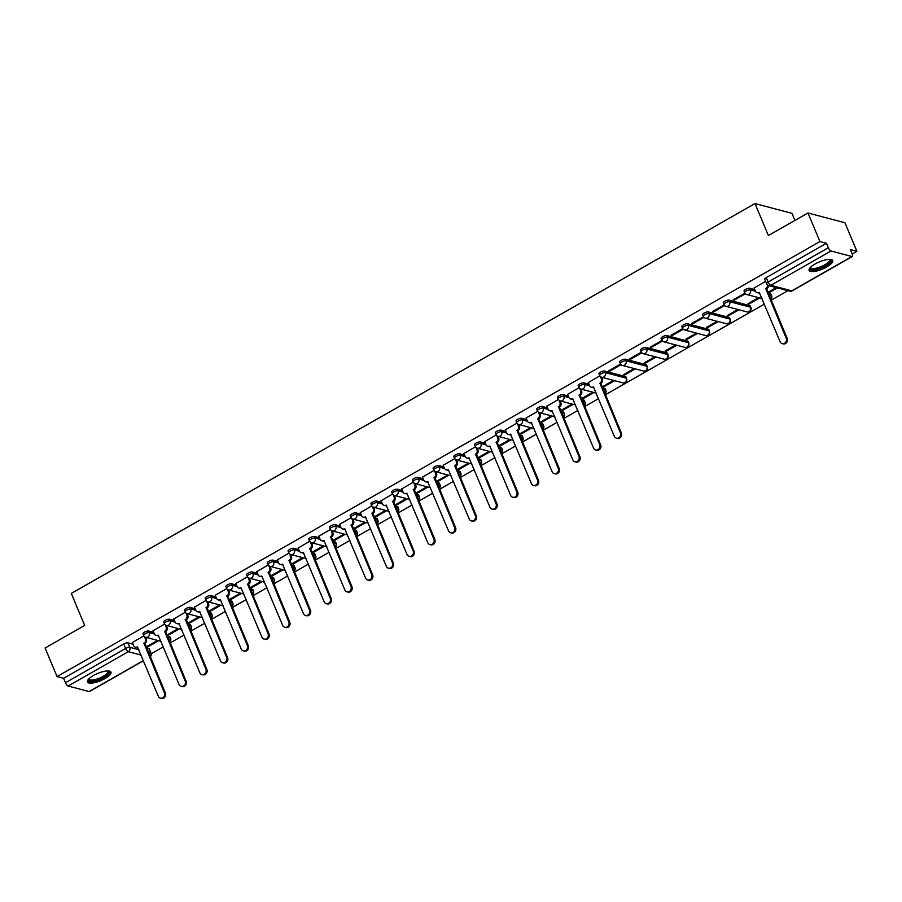 <?xml version="1.0" encoding="UTF-8"?>
<svg xmlns="http://www.w3.org/2000/svg" width="902" height="902" viewBox="0 0 902 902"><rect width="100%" height="100%" fill="white"/><g stroke="black" fill="none" stroke-linecap="round" stroke-linejoin="round"><path stroke-width="1.35" d="M153.723 632.392L148.638 631.039A3.27 1.003 157.3 0 0 144.5 632.167A3.27 1.003 157.3 0 0 142.967 633.824L143.632 635.403A3.27 1.003 -22.7 0 1 145.166 633.745A3.27 1.003 -22.7 0 1 149.304 632.618L154.4 633.971M174.447 620.576L169.362 619.223A3.27 1.003 157.3 0 0 165.235 620.351A3.27 1.003 157.3 0 0 163.69 621.997L164.356 623.575A3.27 1.003 -22.7 0 1 165.889 621.929A3.27 1.003 -22.7 0 1 170.027 620.802L175.123 622.154M195.182 608.749L190.096 607.407A3.27 1.003 157.3 0 0 185.959 608.534A3.27 1.003 157.3 0 0 184.414 610.18L185.079 611.759A3.27 1.003 -22.7 0 1 186.613 610.113A3.27 1.003 -22.7 0 1 190.75 608.985L195.858 610.338M215.905 596.932L210.82 595.591A3.27 1.003 157.3 0 0 206.682 596.707A3.27 1.003 157.3 0 0 205.149 598.364L205.803 599.943A3.27 1.003 -22.7 0 1 207.347 598.285A3.27 1.003 -22.7 0 1 211.474 597.169L216.581 598.522M236.628 585.116L231.543 583.763A3.27 1.003 157.3 0 0 227.405 584.891A3.27 1.003 157.3 0 0 225.872 586.548L226.526 588.127A3.27 1.003 -22.7 0 1 228.071 586.469A3.27 1.003 -22.7 0 1 232.209 585.342L237.305 586.695M257.352 573.3L252.267 571.947A3.27 1.003 157.3 0 0 248.129 573.074A3.27 1.003 157.3 0 0 246.596 574.732L247.261 576.31A3.27 1.003 -22.7 0 1 248.794 574.653A3.27 1.003 -22.7 0 1 252.932 573.525L258.028 574.878M278.087 561.472L273.002 560.131A3.27 1.003 157.3 0 0 268.864 561.258A3.27 1.003 157.3 0 0 267.319 562.904L267.984 564.483A3.27 1.003 -22.7 0 1 269.518 562.837A3.27 1.003 -22.7 0 1 273.656 561.709L278.763 563.062M298.81 549.656L293.725 548.315A3.27 1.003 157.3 0 0 289.587 549.431A3.27 1.003 157.3 0 0 288.054 551.088L288.708 552.667A3.27 1.003 -22.7 0 1 290.241 551.009A3.27 1.003 -22.7 0 1 294.379 549.893L299.487 551.246M319.533 537.84L314.448 536.487A3.27 1.003 157.3 0 0 310.311 537.615A3.27 1.003 157.3 0 0 308.777 539.272L309.431 540.85A3.27 1.003 -22.7 0 1 310.976 539.193A3.27 1.003 -22.7 0 1 315.114 538.077L320.21 539.419M340.257 526.024L335.172 524.671A3.27 1.003 157.3 0 0 331.034 525.798A3.27 1.003 157.3 0 0 329.501 527.456L330.166 529.034A3.27 1.003 -22.7 0 1 331.699 527.377A3.27 1.003 -22.7 0 1 335.837 526.249L340.933 527.602M360.992 514.196L355.895 512.855A3.27 1.003 157.3 0 0 351.769 513.982A3.27 1.003 157.3 0 0 350.224 515.628L350.889 517.207A3.27 1.003 -22.7 0 1 352.423 515.561A3.27 1.003 -22.7 0 1 356.561 514.433L361.657 515.786M381.715 502.38L376.63 501.038A3.27 1.003 157.3 0 0 372.492 502.155A3.27 1.003 157.3 0 0 370.947 503.812L371.613 505.391A3.27 1.003 -22.7 0 1 373.146 503.733A3.27 1.003 -22.7 0 1 377.284 502.617L382.392 503.97M402.439 490.564L397.354 489.222A3.27 1.003 157.3 0 0 393.216 490.338A3.27 1.003 157.3 0 0 391.682 491.996L392.336 493.574A3.27 1.003 -22.7 0 1 393.881 491.917A3.27 1.003 -22.7 0 1 398.007 490.801L403.115 492.142M423.162 478.748L418.077 477.395A3.27 1.003 157.3 0 0 413.939 478.522A3.27 1.003 157.3 0 0 412.406 480.18L413.071 481.758A3.27 1.003 -22.7 0 1 414.604 480.101A3.27 1.003 -22.7 0 1 418.742 478.973L423.839 480.326M443.885 466.932L438.8 465.579A3.27 1.003 157.3 0 0 434.674 466.706A3.27 1.003 157.3 0 0 433.129 468.352L433.794 469.931A3.27 1.003 -22.7 0 1 435.328 468.285A3.27 1.003 -22.7 0 1 439.466 467.157L444.562 468.51M464.62 455.104L459.535 453.762A3.27 1.003 157.3 0 0 455.397 454.879A3.27 1.003 157.3 0 0 453.853 456.536L454.518 458.115A3.27 1.003 -22.7 0 1 456.051 456.457A3.27 1.003 -22.7 0 1 460.189 455.341L465.297 456.694M485.344 443.288L480.259 441.946A3.27 1.003 157.3 0 0 476.121 443.062A3.27 1.003 157.3 0 0 474.587 444.72L475.241 446.298A3.27 1.003 -22.7 0 1 476.786 444.641A3.27 1.003 -22.7 0 1 480.913 443.525L486.02 444.866M506.067 431.472L500.982 430.119A3.27 1.003 157.3 0 0 496.844 431.246A3.27 1.003 157.3 0 0 495.311 432.904L495.965 434.482A3.27 1.003 -22.7 0 1 497.509 432.825A3.27 1.003 -22.7 0 1 501.647 431.697L506.744 433.05M526.791 419.655L521.706 418.302A3.27 1.003 157.3 0 0 517.568 419.43A3.27 1.003 157.3 0 0 516.034 421.076L516.699 422.655A3.27 1.003 -22.7 0 1 518.233 421.008A3.27 1.003 -22.7 0 1 522.371 419.881L527.467 421.234M547.525 407.828L542.44 406.486A3.27 1.003 157.3 0 0 538.302 407.614A3.27 1.003 157.3 0 0 536.758 409.26L537.423 410.838A3.27 1.003 -22.7 0 1 538.956 409.192A3.27 1.003 -22.7 0 1 543.094 408.065L548.202 409.418M568.249 396.012L563.164 394.67A3.27 1.003 157.3 0 0 559.026 395.786A3.27 1.003 157.3 0 0 557.492 397.444L558.146 399.022A3.27 1.003 -22.7 0 1 559.691 397.365A3.27 1.003 -22.7 0 1 563.818 396.249L568.925 397.59M588.972 384.196L583.887 382.843A3.27 1.003 157.3 0 0 579.749 383.97A3.27 1.003 157.3 0 0 578.216 385.628L578.87 387.206A3.27 1.003 -22.7 0 1 580.414 385.549A3.27 1.003 -22.7 0 1 584.552 384.421L589.649 385.774M625.537 376.574L604.611 371.026A3.27 1.003 157.3 0 0 600.473 372.154A3.27 1.003 157.3 0 0 598.939 373.8L599.604 375.379A3.27 1.003 -22.7 0 1 601.138 373.732A3.27 1.003 -22.7 0 1 605.276 372.605L626.202 378.152A3.27 1.003 -22.7 0 1 626.563 378.4L625.898 376.822A3.27 1.003 157.3 0 0 625.537 376.574L626.202 378.152A3.27 2.886 -75.2 0 1 622.707 382.82A3.27 3.27 0 0 0 626.563 378.4M646.272 364.746L625.334 359.21A3.27 1.003 157.3 0 0 621.207 360.338A3.27 1.003 157.3 0 0 619.663 361.984L620.328 363.562A3.27 1.003 -22.7 0 1 621.861 361.916A3.27 1.003 -22.7 0 1 625.999 360.789L646.926 366.325A3.27 1.003 -22.7 0 1 647.286 366.584L646.621 365.006A3.27 1.003 157.3 0 0 646.272 364.746L646.926 366.325A3.27 2.886 -75.2 0 1 643.43 371.004A3.27 3.27 0 0 0 647.286 366.584M666.995 352.93L646.069 347.394A3.27 1.003 157.3 0 0 641.931 348.51A3.27 1.003 157.3 0 0 640.397 350.168L641.051 351.746A3.27 1.003 -22.7 0 1 642.585 350.089A3.27 1.003 -22.7 0 1 646.723 348.973L667.649 354.509A3.27 1.003 -22.7 0 1 668.01 354.768L667.356 353.189A3.27 1.003 157.3 0 0 666.995 352.93L667.649 354.509A3.27 2.886 -75.2 0 1 664.154 359.188A3.27 3.27 0 0 0 668.01 354.768M687.719 341.114L666.792 335.567A3.27 1.003 157.3 0 0 662.654 336.694A3.27 1.003 157.3 0 0 661.121 338.351L661.775 339.93A3.27 1.003 -22.7 0 1 663.32 338.273A3.27 1.003 -22.7 0 1 667.457 337.145L688.384 342.692A3.27 1.003 -22.7 0 1 688.733 342.94L688.079 341.362A3.27 1.003 157.3 0 0 687.719 341.114L688.384 342.692A3.27 2.886 -75.2 0 1 684.889 347.371A3.27 3.27 0 0 0 688.733 342.94M708.442 329.298L687.516 323.75A3.27 1.003 157.3 0 0 683.378 324.878A3.27 1.003 157.3 0 0 681.844 326.524L682.51 328.102A3.27 1.003 -22.7 0 1 684.043 326.456A3.27 1.003 -22.7 0 1 688.181 325.329L709.107 330.876A3.27 1.003 -22.7 0 1 709.468 331.124L708.803 329.546A3.27 1.003 157.3 0 0 708.442 329.298L709.107 330.876A3.27 2.886 -75.2 0 1 705.612 335.544A3.27 3.27 0 0 0 709.468 331.124M729.166 317.47L708.239 311.934A3.27 1.003 157.3 0 0 704.112 313.062A3.27 1.003 157.3 0 0 702.568 314.708L703.233 316.286A3.27 1.003 -22.7 0 1 704.766 314.64A3.27 1.003 -22.7 0 1 708.904 313.513L729.831 319.049A3.27 1.003 -22.7 0 1 730.192 319.308L729.526 317.729A3.27 1.003 157.3 0 0 729.166 317.47L729.831 319.049A3.27 2.886 -75.2 0 1 726.336 323.728A3.27 3.27 0 0 0 730.192 319.308M749.9 305.654L728.974 300.118A3.27 1.003 157.3 0 0 724.836 301.234A3.27 1.003 157.3 0 0 723.291 302.892L723.956 304.47A3.27 1.003 -22.7 0 1 725.49 302.813A3.27 1.003 -22.7 0 1 729.628 301.696L750.554 307.232A3.27 1.003 -22.7 0 1 750.915 307.492L750.261 305.913A3.27 1.003 157.3 0 0 749.9 305.654L750.554 307.232A3.27 2.886 -75.2 0 1 747.059 311.912A3.27 3.27 0 0 0 750.915 307.492M754.782 289.643L749.697 288.29A3.27 1.003 157.3 0 0 745.559 289.418A3.27 1.003 157.3 0 0 744.026 291.075L744.68 292.654A3.27 1.003 -22.7 0 1 746.225 290.996A3.27 1.003 -22.7 0 1 750.351 289.869L755.459 291.222M826.649 267.037A12.752 3.912 157.3 0 0 832.647 260.588A12.752 3.912 157.3 0 0 815.115 263.982A12.752 3.912 157.3 0 0 809.117 270.431A12.752 3.912 157.3 0 0 826.649 267.037M104.959 678.575A12.752 3.912 157.3 0 0 110.957 672.125A12.752 3.912 157.3 0 0 93.425 675.519A12.752 3.912 157.3 0 0 87.426 681.968A12.752 3.912 157.3 0 0 104.959 678.575M151.254 653.736L163.318 646.847M170.117 642.968L184.042 635.031M190.841 631.152L204.765 623.214M211.564 619.336L225.489 611.398M232.288 607.52L246.212 599.571M253.022 595.692L266.947 587.754M273.746 583.876L287.67 575.938M294.469 572.06L308.394 564.122M315.193 560.243L329.117 552.306M335.927 548.427L349.852 540.478M356.651 536.6L370.575 528.662M377.374 524.784L391.299 516.846M398.098 512.967L412.022 505.03M418.832 501.151L432.757 493.202M439.556 489.324L453.48 481.386M460.279 477.508L474.204 469.57M481.003 465.691L494.927 457.754M501.737 453.875L515.651 445.926M522.461 442.048L536.386 434.11M543.184 430.231L557.109 422.294M563.908 418.415L577.832 410.478M584.631 406.599L598.556 398.65M605.366 394.772L764.366 304.098M771.176 300.219L787.931 290.669M852.198 254.014L856.9 251.342L850.361 249.606L852.221 254.06A3.27 1.15 60.3 0 1 852.356 256.506A3.27 1.15 60.3 0 1 851.939 256.529L831.013 250.993L770.827 285.314L791.753 290.85L851.939 256.529M794.933 220.426L791.967 213.346L754.997 203.559L768.391 235.557L807.978 212.985L819.929 241.544L57.051 676.579L45.1 648.008L84.687 625.436L71.303 593.426L754.997 203.559M807.978 212.985L844.948 222.771L856.9 251.342M143.452 660.749L89.478 691.53A3.27 1.15 -119.7 0 1 89.061 691.563L68.135 686.016A3.27 1.15 -119.7 0 1 65.451 682.758L63.591 678.304L123.777 643.983A3.27 1.003 -22.7 0 1 127.915 642.867L133 644.208M146.451 647.771L148.841 648.403L150.702 652.856A3.27 1.003 -22.7 0 1 151.062 653.104L149.202 648.662A3.27 1.003 157.3 0 0 148.841 648.403M63.591 678.304L57.051 676.579M826.469 243.281L766.283 277.602A3.27 1.003 157.3 0 0 764.749 279.248L766.61 283.702A3.27 1.003 -22.7 0 1 768.143 282.044L828.329 247.734L826.469 243.281L819.929 241.544M828.329 247.734A3.27 1.15 60.3 0 0 831.013 250.993M765.618 281.323L754.106 288.02M776.284 287.58L768.729 291.898L769.834 292.192L769.519 291.436M744.928 293.116L733.213 299.791L734.318 300.084L734.002 299.34M758.616 297.66L747.995 303.715L749.111 304.008L748.795 303.252M724.193 304.932L712.49 311.618L713.595 311.912L713.279 311.156M737.881 309.476L727.271 315.531L728.388 315.824L728.072 315.08M703.47 316.76L691.755 323.435L692.871 323.728L692.556 322.984M717.158 321.304L706.548 327.347L707.653 327.64L707.348 326.896M682.746 328.576L671.032 335.251L672.137 335.544L671.832 334.8M696.434 333.12L685.824 339.163L686.929 339.468L686.614 338.712M662.023 340.392L650.308 347.067L651.413 347.36L651.109 346.616M675.711 344.936L665.101 350.991L666.206 351.284L665.89 350.528M641.288 352.208L629.585 358.895L630.69 359.188L630.374 358.432M654.976 356.752L644.366 362.807L645.482 363.1L645.167 362.356M620.565 364.025L608.85 370.711L609.966 371.004L609.651 370.26M634.253 368.58L623.643 374.623L624.748 374.916L624.443 374.172M599.841 375.852L588.296 382.572M613.529 380.396L602.919 386.439L604.024 386.732L603.709 385.988M579.118 387.668L567.572 394.388M592.806 392.212L582.196 398.267L583.301 398.56L582.985 397.805M558.383 399.485L546.837 406.204M572.071 404.028L561.461 410.083L562.577 410.376L562.262 409.632M537.66 411.301L526.114 418.032M551.347 415.856L540.738 421.899L541.854 422.192L541.538 421.448M516.936 423.128L505.391 429.848M530.624 427.672L520.014 433.715L521.119 434.009L520.815 433.264M496.213 434.944L484.667 441.664M509.901 439.488L499.291 445.543L500.396 445.836L500.08 445.081M475.489 446.761L463.944 453.48M489.177 451.304L478.556 457.359L479.672 457.652L479.357 456.908M454.755 458.577L443.209 465.308M468.442 463.121L457.833 469.175L458.949 469.468L458.633 468.724M434.031 470.404L422.486 477.124M447.719 474.948L437.109 480.992L438.214 481.285L437.91 480.54M413.308 482.22L401.762 488.94M426.996 486.764L416.386 492.819L417.491 493.112L417.175 492.357M392.584 494.037L381.039 500.757M406.272 498.58L395.662 504.635L396.767 504.928L396.452 504.184M371.849 505.853L360.304 512.584M385.537 510.397L374.928 516.451L376.044 516.745L375.728 516M351.126 517.68L339.58 524.4M364.814 522.224L354.204 528.268L355.309 528.561L355.005 527.817M330.403 529.497L318.857 536.216M344.09 534.04L333.481 540.095L334.586 540.388L334.27 539.633M309.679 541.313L298.134 548.033M323.367 545.857L312.757 551.911L313.862 552.204L313.546 551.46M288.944 553.129L277.399 559.86M302.632 557.673L292.022 563.727L293.139 564.021L292.823 563.276M268.221 564.956L256.675 571.676M281.909 569.5L271.299 575.544L272.415 575.837L272.1 575.093M247.498 576.773L235.952 583.493M261.185 581.316L250.576 587.371L251.681 587.664L251.376 586.909M226.774 588.589L215.228 595.309M240.462 593.133L229.852 599.187L230.957 599.48L230.641 598.725M206.051 600.405L194.505 607.136M219.727 604.949L209.117 611.004L210.234 611.297L209.918 610.553M185.316 612.232L173.77 618.952M199.004 616.776L188.394 622.82L189.51 623.113L189.195 622.369M164.592 624.049L153.047 630.769M178.28 628.593L167.671 634.636L168.775 634.94L168.471 634.185M167.174 635.955L169.565 636.587L170.23 638.165A3.27 1.003 -22.7 0 1 170.591 638.413L169.926 636.835A3.27 1.003 157.3 0 0 169.565 636.587M187.909 624.139L190.288 624.77L190.953 626.349A3.27 1.003 -22.7 0 1 191.314 626.597L190.649 625.018A3.27 1.003 157.3 0 0 190.288 624.77M208.633 612.311L211.023 612.943L211.677 614.521A3.27 1.003 -22.7 0 1 212.038 614.781L211.372 613.202A3.27 1.003 157.3 0 0 211.023 612.943M229.356 600.495L231.746 601.127L232.4 602.705A3.27 1.003 -22.7 0 1 232.761 602.964L232.107 601.386A3.27 1.003 157.3 0 0 231.746 601.127M250.079 588.679L252.47 589.31L253.135 590.889A3.27 1.003 -22.7 0 1 253.496 591.148L252.831 589.558A3.27 1.003 157.3 0 0 252.47 589.31M270.814 576.863L273.193 577.494L273.858 579.073A3.27 1.003 -22.7 0 1 274.219 579.321L273.554 577.742A3.27 1.003 157.3 0 0 273.193 577.494M291.538 565.035L293.928 565.678L294.582 567.257A3.27 1.003 -22.7 0 1 294.943 567.505L294.277 565.926A3.27 1.003 157.3 0 0 293.928 565.678M312.261 553.219L314.651 553.851L315.305 555.429A3.27 1.003 -22.7 0 1 315.666 555.688L315.012 554.11A3.27 1.003 157.3 0 0 314.651 553.851M332.985 541.403L335.375 542.034L336.04 543.613A3.27 1.003 -22.7 0 1 336.39 543.872L335.736 542.294A3.27 1.003 157.3 0 0 335.375 542.034M353.708 529.587L356.098 530.218L356.764 531.797A3.27 1.003 -22.7 0 1 357.124 532.045L356.459 530.466A3.27 1.003 157.3 0 0 356.098 530.218M374.443 517.759L376.822 518.402L377.487 519.98A3.27 1.003 -22.7 0 1 377.848 520.228L377.183 518.65A3.27 1.003 157.3 0 0 376.822 518.402M395.166 505.943L397.557 506.574L398.21 508.153A3.27 1.003 -22.7 0 1 398.571 508.412L397.917 506.834A3.27 1.003 157.3 0 0 397.557 506.574M415.89 494.127L418.28 494.758L418.945 496.337A3.27 1.003 -22.7 0 1 419.295 496.596L418.641 495.018A3.27 1.003 157.3 0 0 418.28 494.758M436.613 482.311L439.003 482.942L439.669 484.521A3.27 1.003 -22.7 0 1 440.029 484.769L439.364 483.19A3.27 1.003 157.3 0 0 439.003 482.942M457.348 470.483L459.727 471.126L460.392 472.704A3.27 1.003 -22.7 0 1 460.753 472.952L460.088 471.374A3.27 1.003 157.3 0 0 459.727 471.126M478.071 458.667L480.462 459.298L481.116 460.877A3.27 1.003 -22.7 0 1 481.476 461.136L480.811 459.558A3.27 1.003 157.3 0 0 480.462 459.298M498.795 446.851L501.185 447.482L501.839 449.061A3.27 1.003 -22.7 0 1 502.2 449.32L501.546 447.742A3.27 1.003 157.3 0 0 501.185 447.482M519.518 435.035L521.908 435.666L522.574 437.245A3.27 1.003 -22.7 0 1 522.934 437.493L522.269 435.914A3.27 1.003 157.3 0 0 521.908 435.666M540.253 423.218L542.632 423.85L543.297 425.428A3.27 1.003 -22.7 0 1 543.658 425.676L542.993 424.098A3.27 1.003 157.3 0 0 542.632 423.85M560.976 411.391L563.367 412.022L564.021 413.601A3.27 1.003 -22.7 0 1 564.381 413.86L563.716 412.282A3.27 1.003 157.3 0 0 563.367 412.022M581.7 399.575L584.09 400.206L584.744 401.785A3.27 1.003 -22.7 0 1 585.105 402.044L584.451 400.465A3.27 1.003 157.3 0 0 584.09 400.206M602.423 387.759L604.814 388.39L605.479 389.968A3.27 1.003 -22.7 0 1 605.828 390.216L605.174 388.638A3.27 1.003 157.3 0 0 604.814 388.39M768.233 293.206L770.624 293.838L771.278 295.416A3.27 1.003 -22.7 0 1 771.638 295.664L770.984 294.086A3.27 1.003 157.3 0 0 770.624 293.838M143.869 635.865L132.323 642.585M157.557 640.409L146.947 646.463L148.052 646.757L147.736 646.001M148.052 646.757L158.662 640.702M168.775 634.94L179.385 628.886M189.51 623.113L200.12 617.069M210.234 611.297L220.843 605.242M230.957 599.48L241.567 593.426M251.681 587.664L262.29 581.61M272.415 575.837L283.025 569.793M293.139 564.021L303.748 557.966M313.862 552.204L324.472 546.15M334.586 540.388L345.195 534.334M355.309 528.561L365.919 522.517M376.044 516.745L386.654 510.701M396.767 504.928L407.377 498.874M417.491 493.112L428.1 487.057M438.214 481.285L448.824 475.241M458.949 469.468L469.559 463.425M479.672 457.652L490.282 451.598M500.396 445.836L511.006 439.781M521.119 434.009L531.729 427.965M541.854 422.192L552.464 416.149M562.577 410.376L573.187 404.322M583.301 398.56L593.911 392.505M604.024 386.732L614.634 380.689M624.748 374.916L635.369 368.873M645.482 363.1L656.092 357.045M666.206 351.284L676.816 345.229M686.929 339.468L697.539 333.413M707.653 327.64L718.263 321.597M728.388 315.824L738.997 309.769M749.111 304.008L759.721 297.953M769.834 292.192L777.389 287.885M734.318 300.084L745.435 293.748M713.595 311.912L724.712 305.564M692.871 323.728L703.988 317.391M672.137 335.544L683.254 329.207M651.413 347.36L662.53 341.024M630.69 359.188L641.807 352.84M609.966 371.004L621.083 364.667M754.061 287.907L755.335 290.974A3.27 2.886 -75.2 0 0 759.191 292.327L780.106 341.734A3.755 3.326 -75.2 0 0 786.217 338.25L765.708 288.617A3.27 2.886 -75.2 0 0 767.331 284.773M768.369 285.46A3.27 2.886 104.8 0 1 766.666 288.865L787.187 338.498A3.755 3.326 104.8 0 1 783.161 343.876L782.203 343.628M759.642 292.812A3.27 2.886 104.8 0 1 758.12 292.868L757.161 292.62M765.505 288.73L766.463 288.978M829.84 259.404A11.038 3.382 -22.7 0 1 830.663 260.588A11.038 3.382 -22.7 0 1 820.245 268.063A11.038 3.382 -22.7 0 1 810.143 268.131A11.038 3.382 -22.7 0 1 810.255 267.601M810.605 267.24A10.215 3.134 157.3 0 0 810.673 267.578A10.215 3.134 157.3 0 0 820.628 266.812A10.215 3.134 157.3 0 0 829.603 260.148A10.215 3.134 157.3 0 0 829.524 259.697A10.215 3.134 157.3 0 0 829.333 259.404M809.038 269.698A12.673 3.89 157.3 0 0 821.88 267.95A12.673 3.89 157.3 0 0 832.185 260.035A12.673 3.89 157.3 0 0 832.185 260.013M108.15 670.953A11.038 3.382 -22.7 0 1 108.973 672.125A11.038 3.382 -22.7 0 1 98.544 679.601A11.038 3.382 -22.7 0 1 88.452 679.668A11.038 3.382 -22.7 0 1 88.554 679.138M88.903 678.778A10.215 3.134 157.3 0 0 88.982 679.127A10.215 3.134 157.3 0 0 98.938 678.349A10.215 3.134 157.3 0 0 107.913 671.697A10.215 3.134 157.3 0 0 107.834 671.235A10.215 3.134 157.3 0 0 107.642 670.941M87.347 681.236A12.673 3.89 157.3 0 0 100.19 679.499A12.673 3.89 157.3 0 0 110.495 671.573A12.673 3.89 157.3 0 0 110.495 671.562M588.251 382.459L589.525 385.526A3.27 2.886 -75.2 0 0 593.392 386.879L614.296 436.286A3.755 3.326 -75.2 0 0 620.418 432.802L599.898 383.17A3.27 2.886 -75.2 0 0 601.352 378.784L602.311 379.032A3.27 2.886 104.8 0 1 600.856 383.418L621.377 433.05A3.755 3.326 104.8 0 1 617.351 438.428L616.393 438.18M601.555 377.216L602.311 379.032M593.843 387.364A3.27 2.886 104.8 0 1 592.31 387.42L591.351 387.172M600.416 376.54L601.352 378.784M599.695 383.282L600.664 383.53M567.527 394.275L568.801 397.342A3.27 2.886 -75.2 0 0 572.657 398.695L593.572 448.102A3.755 3.326 -75.2 0 0 599.683 444.618L579.174 394.986A3.27 2.886 -75.2 0 0 580.629 390.6L581.587 390.859A3.27 2.886 104.8 0 1 580.133 395.245L600.653 444.866A3.755 3.326 104.8 0 1 596.628 450.245L595.67 449.997M580.832 389.033L581.587 390.859M573.108 399.18A3.27 2.886 104.8 0 1 571.586 399.248L570.628 398.988M579.693 388.356L580.629 390.6M578.971 395.099L579.93 395.358M546.792 406.103L548.078 409.158A3.27 2.886 -75.2 0 0 551.934 410.511L572.849 459.919A3.755 3.326 -75.2 0 0 578.96 456.435L558.451 406.802A3.27 2.886 -75.2 0 0 559.905 402.416L560.864 402.675A3.27 2.886 104.8 0 1 559.409 407.061L579.918 456.694A3.755 3.326 104.8 0 1 575.904 462.072L574.946 461.813M560.097 400.849L560.864 402.675M552.385 410.996A3.27 2.886 104.8 0 1 550.863 411.064L549.893 410.805M558.969 400.184L559.905 402.416M558.248 406.915L559.206 407.174M526.069 417.919L527.354 420.975A3.27 2.886 -75.2 0 0 531.21 422.339L552.125 471.735A3.755 3.326 -75.2 0 0 558.237 468.251L537.716 418.618A3.27 2.886 -75.2 0 0 539.17 414.232L540.14 414.492A3.27 2.886 104.8 0 1 538.686 418.878L559.195 468.51A3.755 3.326 104.8 0 1 555.181 473.888L554.211 473.629M539.373 412.665L540.14 414.492M531.661 422.824A3.27 2.886 104.8 0 1 530.128 422.88L529.17 422.621M538.235 412L539.17 414.232M537.524 418.742L538.483 418.99M505.345 429.735L506.631 432.802A3.27 2.886 -75.2 0 0 510.487 434.155L531.402 483.562A3.755 3.326 -75.2 0 0 537.513 480.078L516.993 430.446A3.27 2.886 -75.2 0 0 518.447 426.06L519.417 426.308A3.27 2.886 104.8 0 1 517.951 430.694L538.471 480.326A3.755 3.326 104.8 0 1 534.446 485.704L533.488 485.456M518.65 424.492L519.417 426.308M510.938 434.64A3.27 2.886 104.8 0 1 509.404 434.696L508.446 434.448M517.511 423.816L518.447 426.06M516.79 430.558L517.759 430.806M484.622 441.552L485.896 444.618A3.27 2.886 -75.2 0 0 489.752 445.971L510.667 495.378A3.755 3.326 -75.2 0 0 516.778 491.894L496.269 442.262A3.27 2.886 -75.2 0 0 497.724 437.876L498.682 438.135A3.27 2.886 104.8 0 1 497.227 442.521L517.748 492.142A3.755 3.326 104.8 0 1 513.723 497.521L512.764 497.273M497.927 436.309L498.682 438.135M490.203 446.456A3.27 2.886 104.8 0 1 488.681 446.513L487.723 446.264M496.788 435.632L497.724 437.876M496.066 442.375L497.025 442.634M463.887 453.368L465.173 456.435A3.27 2.886 -75.2 0 0 469.029 457.788L489.944 507.195A3.755 3.326 -75.2 0 0 496.055 503.711L475.546 454.078A3.27 2.886 -75.2 0 0 477 449.692L477.959 449.951A3.27 2.886 104.8 0 1 476.504 454.337L497.013 503.97A3.755 3.326 104.8 0 1 492.999 509.348L492.041 509.089M477.192 448.125L477.959 449.951M469.48 458.272A3.27 2.886 104.8 0 1 467.958 458.34L466.988 458.081M476.064 447.46L477 449.692M475.343 454.191L476.301 454.45M443.164 465.195L444.449 468.251A3.27 2.886 -75.2 0 0 448.305 469.615L469.22 519.011A3.755 3.326 -75.2 0 0 475.331 515.527L454.811 465.894A3.27 2.886 -75.2 0 0 456.277 461.508L457.235 461.768A3.27 2.886 104.8 0 1 455.781 466.154L476.29 515.786A3.755 3.326 104.8 0 1 472.276 521.164L471.306 520.905M456.468 459.941L457.235 461.768M448.756 470.1A3.27 2.886 104.8 0 1 447.234 470.156L446.264 469.897M455.33 459.276L456.277 461.508M454.619 466.007L455.578 466.266M422.44 477.011L423.726 480.078A3.27 2.886 -75.2 0 0 427.582 481.431L448.497 530.838A3.755 3.326 -75.2 0 0 454.608 527.354L434.087 477.722A3.27 2.886 -75.2 0 0 435.542 473.336L436.512 473.584A3.27 2.886 104.8 0 1 435.046 477.97L455.566 527.602A3.755 3.326 104.8 0 1 451.552 532.981L450.583 532.721M435.745 471.769L436.512 473.584M428.033 481.916A3.27 2.886 104.8 0 1 426.499 481.972L425.541 481.724M434.606 471.092L435.542 473.336M433.885 477.834L434.854 478.083M401.717 488.828L402.991 491.894A3.27 2.886 -75.2 0 0 406.858 493.247L427.762 542.654A3.755 3.326 -75.2 0 0 433.873 539.17L413.364 489.538A3.27 2.886 -75.2 0 0 414.819 485.152L415.777 485.4A3.27 2.886 104.8 0 1 414.322 489.786L434.843 539.419A3.755 3.326 104.8 0 1 430.818 544.797L429.859 544.549M415.021 483.585L415.777 485.4M407.298 493.732A3.27 2.886 104.8 0 1 405.776 493.789L404.818 493.541M413.883 482.908L414.819 485.152M413.161 489.651L414.131 489.91M380.982 500.644L382.268 503.711A3.27 2.886 -75.2 0 0 386.124 505.064L407.039 554.471A3.755 3.326 -75.2 0 0 413.15 550.987L392.641 501.354A3.27 2.886 -75.2 0 0 394.095 496.968L395.053 497.227A3.27 2.886 104.8 0 1 393.599 501.613L414.108 551.246A3.755 3.326 104.8 0 1 410.094 556.624L409.136 556.365M394.298 495.401L395.053 497.227M386.575 505.548A3.27 2.886 104.8 0 1 385.053 505.616L384.094 505.357M393.159 494.736L394.095 496.968M392.438 501.467L393.396 501.726M360.259 512.471L361.544 515.527A3.27 2.886 -75.2 0 0 365.4 516.891L386.315 566.287A3.755 3.326 -75.2 0 0 392.426 562.803L371.906 513.17A3.27 2.886 -75.2 0 0 373.372 508.784L374.33 509.044A3.27 2.886 104.8 0 1 372.876 513.43L393.385 563.062A3.755 3.326 104.8 0 1 389.371 568.44L388.412 568.181M373.563 507.217L374.33 509.044M365.851 517.376A3.27 2.886 104.8 0 1 364.329 517.432L363.359 517.173M372.436 506.552L373.372 508.784M371.714 513.283L372.673 513.542M339.535 524.288L340.821 527.354A3.27 2.886 -75.2 0 0 344.677 528.707L365.592 578.114A3.755 3.326 -75.2 0 0 371.703 574.63L351.182 524.998A3.27 2.886 -75.2 0 0 352.637 520.612L353.607 520.86A3.27 2.886 104.8 0 1 352.141 525.246L372.661 574.878A3.755 3.326 104.8 0 1 368.647 580.257L367.678 579.997M352.84 519.045L353.607 520.86M345.128 529.192A3.27 2.886 104.8 0 1 343.594 529.248L342.636 529M351.701 518.368L352.637 520.612M350.991 525.111L351.949 525.359M318.812 536.104L320.086 539.17A3.27 2.886 -75.2 0 0 323.953 540.523L344.857 589.931A3.755 3.326 -75.2 0 0 350.968 586.447L330.459 536.814A3.27 2.886 -75.2 0 0 331.913 532.428L332.872 532.676A3.27 2.886 104.8 0 1 331.417 537.062L351.938 586.695A3.755 3.326 104.8 0 1 347.913 592.073L346.954 591.825M332.116 530.861L332.872 532.676M324.393 541.008A3.27 2.886 104.8 0 1 322.871 541.065L321.913 540.817M330.978 530.184L331.913 532.428M330.256 536.927L331.226 537.186M298.088 547.92L299.363 550.987A3.27 2.886 -75.2 0 0 303.219 552.34L324.134 601.747A3.755 3.326 -75.2 0 0 330.245 598.263L309.736 548.63A3.27 2.886 -75.2 0 0 311.19 544.244L312.148 544.504A3.27 2.886 104.8 0 1 310.694 548.89L331.214 598.522A3.755 3.326 104.8 0 1 327.189 603.9L326.231 603.641M311.393 542.677L312.148 544.504M303.67 552.825A3.27 2.886 104.8 0 1 302.147 552.892L301.189 552.633M310.254 542.012L311.19 544.244M309.533 548.743L310.491 549.002M277.354 559.747L278.639 562.803A3.27 2.886 -75.2 0 0 282.495 564.167L303.41 613.563A3.755 3.326 -75.2 0 0 309.521 610.079L289.012 560.446A3.27 2.886 -75.2 0 0 290.467 556.06L291.425 556.32A3.27 2.886 104.8 0 1 289.97 560.706L310.48 610.338A3.755 3.326 104.8 0 1 306.466 615.716L305.507 615.457M290.658 554.493L291.425 556.32M282.946 564.652A3.27 2.886 104.8 0 1 281.424 564.708L280.454 564.449M289.531 553.828L290.467 556.06M288.809 560.559L289.767 560.818M256.63 571.564L257.916 574.63A3.27 2.886 -75.2 0 0 261.772 575.983L282.687 625.39A3.755 3.326 -75.2 0 0 288.798 621.906L268.277 572.274A3.27 2.886 -75.2 0 0 269.732 567.888L270.701 568.136A3.27 2.886 104.8 0 1 269.247 572.522L289.756 622.154A3.755 3.326 104.8 0 1 285.742 627.533L284.773 627.273M269.935 566.321L270.701 568.136M262.223 576.468A3.27 2.886 104.8 0 1 260.689 576.525L259.731 576.277M268.796 565.644L269.732 567.888M268.086 572.387L269.044 572.635M235.907 583.38L237.192 586.447A3.27 2.886 -75.2 0 0 241.048 587.8L261.963 637.207A3.755 3.326 -75.2 0 0 268.074 633.723L247.554 584.09A3.27 2.886 -75.2 0 0 249.008 579.704L249.978 579.952A3.27 2.886 104.8 0 1 248.512 584.338L269.033 633.971A3.755 3.326 104.8 0 1 265.008 639.349L264.049 639.101M249.211 578.137L249.978 579.952M241.499 588.284A3.27 2.886 104.8 0 1 239.966 588.341L239.007 588.093M248.073 577.46L249.008 579.704M247.351 584.203L248.321 584.451M215.183 595.196L216.457 598.263A3.27 2.886 -75.2 0 0 220.314 599.616L241.229 649.023A3.755 3.326 -75.2 0 0 247.34 645.539L226.83 595.906A3.27 2.886 -75.2 0 0 228.285 591.52L229.243 591.78A3.27 2.886 104.8 0 1 227.789 596.166L248.309 645.798A3.755 3.326 104.8 0 1 244.284 651.165L243.326 650.917M228.488 589.953L229.243 591.78M220.764 600.101A3.27 2.886 104.8 0 1 219.242 600.168L218.284 599.909M227.349 589.277L228.285 591.52M226.627 596.019L227.586 596.278M194.449 607.023L195.734 610.079A3.27 2.886 -75.2 0 0 199.59 611.443L220.505 660.839A3.755 3.326 -75.2 0 0 226.616 657.355L206.107 607.722A3.27 2.886 -75.2 0 0 207.561 603.337L208.52 603.596A3.27 2.886 104.8 0 1 207.065 607.982L227.575 657.614A3.755 3.326 104.8 0 1 223.561 662.993L222.602 662.733M207.753 601.769L208.52 603.596M200.041 611.928A3.27 2.886 104.8 0 1 198.519 611.984L197.549 611.725M206.626 601.104L207.561 603.337M205.904 607.835L206.862 608.095M173.725 618.84L175.011 621.906A3.27 2.886 -75.2 0 0 178.867 623.259L199.782 672.667A3.755 3.326 -75.2 0 0 205.893 669.171L185.372 619.55A3.27 2.886 -75.2 0 0 186.838 615.164L187.796 615.412A3.27 2.886 104.8 0 1 186.342 619.798L206.851 669.431A3.755 3.326 104.8 0 1 202.837 674.809L201.868 674.549M187.03 613.597L187.796 615.412M179.318 623.744A3.27 2.886 104.8 0 1 177.795 623.801L176.826 623.553M185.891 612.92L186.838 615.164M185.181 619.663L186.139 619.911M153.002 630.656L154.287 633.723A3.27 2.886 -75.2 0 0 158.143 635.076L179.058 684.483A3.755 3.326 -75.2 0 0 185.169 680.999L164.649 631.366A3.27 2.886 -75.2 0 0 166.103 626.98L167.073 627.228A3.27 2.886 104.8 0 1 165.607 631.614L186.128 681.247A3.755 3.326 104.8 0 1 182.103 686.625L181.144 686.377M166.306 625.413L167.073 627.228M158.594 635.56A3.27 2.886 104.8 0 1 157.061 635.617L156.102 635.369M165.167 624.736L166.103 626.98M164.446 631.479L165.416 631.727M132.278 642.472L133.552 645.539A3.27 2.886 -75.2 0 0 137.42 646.892L158.324 696.299A3.755 3.326 -75.2 0 0 164.435 692.815L143.925 643.182A3.27 2.886 -75.2 0 0 145.38 638.796L146.338 639.056A3.27 2.886 104.8 0 1 144.884 643.442L165.404 693.074A3.755 3.326 104.8 0 1 161.379 698.441L160.421 698.193M145.583 637.229L146.338 639.056M137.859 647.377A3.27 2.886 104.8 0 1 136.337 647.444L135.379 647.185M144.444 636.553L145.38 638.796M143.722 643.295L144.681 643.554M148.638 631.039L149.304 632.618A3.27 2.886 104.8 0 1 147.849 637.004A3.27 2.886 -75.2 0 1 145.808 637.297L160.996 641.322M169.362 619.223L170.027 620.802A3.27 2.886 104.8 0 1 168.573 625.187A3.27 2.886 -75.2 0 1 166.532 625.481L181.73 629.506M190.096 607.407L190.75 608.985A3.27 2.886 104.8 0 1 189.296 613.371A3.27 2.886 -75.2 0 1 187.255 613.664L202.454 617.69M210.82 595.591L211.474 597.169A3.27 2.886 104.8 0 1 210.019 601.555A3.27 2.886 -75.2 0 1 207.979 601.837L223.177 605.862M231.543 583.763L232.209 585.342A3.27 2.886 104.8 0 1 230.743 589.728A3.27 2.886 -75.2 0 1 228.713 590.021L243.901 594.046M252.267 571.947L252.932 573.525A3.27 2.886 104.8 0 1 251.478 577.911A3.27 2.886 -75.2 0 1 249.437 578.205L264.636 582.23M273.002 560.131L273.656 561.709A3.27 2.886 104.8 0 1 272.201 566.095A3.27 2.886 -75.2 0 1 270.16 566.388L285.359 570.414M293.725 548.315L294.379 549.893A3.27 2.886 104.8 0 1 292.925 554.279A3.27 2.886 -75.2 0 1 290.884 554.561L306.082 558.586M314.448 536.487L315.114 538.077A3.27 2.886 104.8 0 1 313.648 542.463A3.27 2.886 -75.2 0 1 311.618 542.745L326.806 546.77M335.172 524.671L335.837 526.249A3.27 2.886 104.8 0 1 334.383 530.635A3.27 2.886 -75.2 0 1 332.342 530.928L347.529 534.954M355.895 512.855L356.561 514.433A3.27 2.886 104.8 0 1 355.106 518.819A3.27 2.886 -75.2 0 1 353.065 519.112L368.264 523.137M376.63 501.038L377.284 502.617A3.27 2.886 104.8 0 1 375.83 507.003A3.27 2.886 -75.2 0 1 373.789 507.296L388.987 511.31M397.354 489.222L398.007 490.801A3.27 2.886 104.8 0 1 396.553 495.187A3.27 2.886 -75.2 0 1 394.524 495.469L409.711 499.494M418.077 477.395L418.742 478.973A3.27 2.886 104.8 0 1 417.288 483.359A3.27 2.886 -75.2 0 1 415.247 483.652L430.434 487.678M438.8 465.579L439.466 467.157A3.27 2.886 104.8 0 1 438.011 471.543A3.27 2.886 -75.2 0 1 435.97 471.836L451.169 475.861M459.535 453.762L460.189 455.341A3.27 2.886 104.8 0 1 458.735 459.727A3.27 2.886 -75.2 0 1 456.694 460.02L471.893 464.034M480.259 441.946L480.913 443.525A3.27 2.886 104.8 0 1 479.458 447.911A3.27 2.886 -75.2 0 1 477.429 448.193L492.616 452.218M500.982 430.119L501.647 431.697A3.27 2.886 104.8 0 1 500.182 436.083A3.27 2.886 -75.2 0 1 498.152 436.376L513.339 440.401M521.706 418.302L522.371 419.881A3.27 2.886 104.8 0 1 520.916 424.267A3.27 2.886 -75.2 0 1 518.875 424.56L534.074 428.585M542.44 406.486L543.094 408.065A3.27 2.886 104.8 0 1 541.64 412.451A3.27 2.886 -75.2 0 1 539.599 412.744L554.798 416.758M563.164 394.67L563.818 396.249A3.27 2.886 104.8 0 1 562.363 400.635A3.27 2.886 -75.2 0 1 560.322 400.916L575.521 404.942M583.887 382.843L584.552 384.421A3.27 2.886 104.8 0 1 583.087 388.807A3.27 2.886 -75.2 0 1 581.057 389.1L596.245 393.125M604.611 371.026L605.276 372.605A3.27 2.886 104.8 0 1 603.821 376.991A3.27 2.886 -75.2 0 1 601.781 377.284L622.707 382.82M625.334 359.21L625.999 360.789A3.27 2.886 104.8 0 1 624.545 365.175A3.27 2.886 -75.2 0 1 622.504 365.468L643.43 371.004M646.069 347.394L646.723 348.973A3.27 2.886 104.8 0 1 645.268 353.358A3.27 2.886 -75.2 0 1 643.227 353.64L664.154 359.188M666.792 335.567L667.457 337.145A3.27 2.886 104.8 0 1 665.992 341.531A3.27 2.886 -75.2 0 1 663.962 341.824L684.889 347.371M687.516 323.75L688.181 325.329A3.27 2.886 104.8 0 1 686.726 329.715A3.27 2.886 -75.2 0 1 684.686 330.008L705.612 335.544M708.239 311.934L708.904 313.513A3.27 2.886 104.8 0 1 707.45 317.899A3.27 2.886 -75.2 0 1 705.409 318.192L726.336 323.728M728.974 300.118L729.628 301.696A3.27 2.886 104.8 0 1 728.173 306.082A3.27 2.886 -75.2 0 1 726.133 306.364L747.059 311.912M749.697 288.29L750.351 289.869A3.27 2.886 104.8 0 1 748.897 294.255A3.27 2.886 -75.2 0 1 746.867 294.548L762.055 298.573M127.915 642.867L129.775 647.309L138.84 649.711M148.311 652.225L150.702 652.856A3.27 2.886 -75.2 0 1 150.115 656.521M141.084 655.077L128.321 651.695L68.135 686.016M89.061 691.563L143.384 660.58M167.84 637.534L170.23 638.165A3.27 2.886 -75.2 0 1 169.632 641.829M188.563 625.717L190.953 626.349A3.27 2.886 -75.2 0 1 190.356 630.002M209.287 613.89L211.677 614.521A3.27 2.886 -75.2 0 1 211.091 618.186M230.021 602.074L232.4 602.705A3.27 2.886 -75.2 0 1 231.814 606.369M250.745 590.258L253.135 590.889A3.27 2.886 -75.2 0 1 252.537 594.553M271.468 578.441L273.858 579.073A3.27 2.886 -75.2 0 1 273.261 582.737M292.192 566.614L294.582 567.257A3.27 2.886 -75.2 0 1 293.996 570.91M312.926 554.798L315.305 555.429A3.27 2.886 -75.2 0 1 314.719 559.093M333.65 542.981L336.04 543.613A3.27 2.886 -75.2 0 1 335.443 547.277M354.373 531.165L356.764 531.797A3.27 2.886 -75.2 0 1 356.166 535.461M375.097 519.338L377.487 519.98A3.27 2.886 -75.2 0 1 376.901 523.634M395.82 507.522L398.21 508.153A3.27 2.886 -75.2 0 1 397.624 511.817M416.555 495.705L418.945 496.337A3.27 2.886 -75.2 0 1 418.348 500.001M437.278 483.889L439.669 484.521A3.27 2.886 -75.2 0 1 439.071 488.185M458.002 472.073L460.392 472.704A3.27 2.886 -75.2 0 1 459.794 476.357M478.725 460.245L481.116 460.877A3.27 2.886 -75.2 0 1 480.529 464.541M499.46 448.429L501.839 449.061A3.27 2.886 -75.2 0 1 501.253 452.725M520.183 436.613L522.574 437.245A3.27 2.886 -75.2 0 1 521.976 440.909M540.907 424.797L543.297 425.428A3.27 2.886 -75.2 0 1 542.7 429.081M561.63 412.969L564.021 413.601A3.27 2.886 -75.2 0 1 563.434 417.265M582.365 401.153L584.744 401.785A3.27 2.886 -75.2 0 1 584.158 405.449M603.088 389.337L605.479 389.968A3.27 2.886 -75.2 0 1 604.881 393.633M768.899 294.785L771.278 295.416A3.27 2.886 -75.2 0 1 770.691 299.081M766.283 277.602L768.143 282.044A3.27 1.15 -119.7 0 0 770.827 285.314A3.27 2.886 104.8 0 1 768.786 285.607L789.712 291.143A3.27 3.27 0 0 0 792.17 290.827L852.356 256.506M123.777 643.983L125.637 648.437A3.27 1.003 -22.7 0 1 129.775 647.309A3.27 2.886 -75.2 0 1 128.321 651.695A3.27 1.15 -119.7 0 1 125.637 648.437L65.451 682.758M792.17 290.827A3.27 1.15 60.3 0 1 791.753 290.85A3.27 2.886 104.8 0 1 789.712 291.143M765.708 288.617L766.666 288.865M786.217 338.25L787.187 338.498M599.898 383.17L600.856 383.418M620.418 432.802L621.377 433.05M579.174 394.986L580.133 395.245M599.683 444.618L600.653 444.866M558.451 406.802L559.409 407.061M578.96 456.435L579.918 456.694M537.716 418.618L538.686 418.878M558.237 468.251L559.195 468.51M516.993 430.446L517.951 430.694M537.513 480.078L538.471 480.326M496.269 442.262L497.227 442.521M516.778 491.894L517.748 492.142M475.546 454.078L476.504 454.337M496.055 503.711L497.013 503.97M454.811 465.894L455.781 466.154M475.331 515.527L476.29 515.786M434.087 477.722L435.046 477.97M454.608 527.354L455.566 527.602M413.364 489.538L414.322 489.786M433.873 539.17L434.843 539.419M392.641 501.354L393.599 501.613M413.15 550.987L414.108 551.246M371.906 513.17L372.876 513.43M392.426 562.803L393.385 563.062M351.182 524.998L352.141 525.246M371.703 574.63L372.661 574.878M330.459 536.814L331.417 537.062M350.968 586.447L351.938 586.695M309.736 548.63L310.694 548.89M330.245 598.263L331.214 598.522M289.012 560.446L289.97 560.706M309.521 610.079L310.48 610.338M268.277 572.274L269.247 572.522M288.798 621.906L289.756 622.154M247.554 584.09L248.512 584.338M268.074 633.723L269.033 633.971M226.83 595.906L227.789 596.166M247.34 645.539L248.309 645.798M206.107 607.722L207.065 607.982M226.616 657.355L227.575 657.614M185.372 619.55L186.342 619.798M205.893 669.171L206.851 669.431M164.649 631.366L165.607 631.614M185.169 680.999L186.128 681.247M143.925 643.182L144.884 643.442M164.435 692.815L165.404 693.074M770.815 299.363A3.27 3.27 0 0 0 771.638 295.664M744.68 292.654A3.27 3.27 0 0 0 746.867 294.548M723.956 304.47A3.27 3.27 0 0 0 726.133 306.364M703.233 316.286A3.27 3.27 0 0 0 705.409 318.192M682.51 328.102A3.27 3.27 0 0 0 684.686 330.008M661.775 339.93A3.27 3.27 0 0 0 663.962 341.824M641.051 351.746A3.27 3.27 0 0 0 643.227 353.64M620.328 363.562A3.27 3.27 0 0 0 622.504 365.468M599.604 375.379A3.27 3.27 0 0 0 601.781 377.284M605.005 393.915A3.27 3.27 0 0 0 605.828 390.216M578.87 387.206A3.27 3.27 0 0 0 581.057 389.1M584.27 405.731A3.27 3.27 0 0 0 585.105 402.044M558.146 399.022A3.27 3.27 0 0 0 560.322 400.916M563.547 417.558A3.27 3.27 0 0 0 564.381 413.86M537.423 410.838A3.27 3.27 0 0 0 539.599 412.744M542.824 429.375A3.27 3.27 0 0 0 543.658 425.676M516.699 422.655A3.27 3.27 0 0 0 518.875 424.56M522.1 441.191A3.27 3.27 0 0 0 522.934 437.493M495.965 434.482A3.27 3.27 0 0 0 498.152 436.376M501.377 453.007A3.27 3.27 0 0 0 502.2 449.32M475.241 446.298A3.27 3.27 0 0 0 477.429 448.193M480.642 464.823A3.27 3.27 0 0 0 481.476 461.136M454.518 458.115A3.27 3.27 0 0 0 456.694 460.02M459.919 476.651A3.27 3.27 0 0 0 460.753 472.952M433.794 469.931A3.27 3.27 0 0 0 435.97 471.836M439.195 488.467A3.27 3.27 0 0 0 440.029 484.769M413.071 481.758A3.27 3.27 0 0 0 415.247 483.652M418.472 500.283A3.27 3.27 0 0 0 419.295 496.596M392.336 493.574A3.27 3.27 0 0 0 394.524 495.469M397.737 512.099A3.27 3.27 0 0 0 398.571 508.412M371.613 505.391A3.27 3.27 0 0 0 373.789 507.296M377.013 523.927A3.27 3.27 0 0 0 377.848 520.228M350.889 517.207A3.27 3.27 0 0 0 353.065 519.112M356.29 535.743A3.27 3.27 0 0 0 357.124 532.045M330.166 529.034A3.27 3.27 0 0 0 332.342 530.928M335.567 547.559A3.27 3.27 0 0 0 336.39 543.872M309.431 540.85A3.27 3.27 0 0 0 311.618 542.745M314.832 559.375A3.27 3.27 0 0 0 315.666 555.688M288.708 552.667A3.27 3.27 0 0 0 290.884 554.561M294.108 571.203A3.27 3.27 0 0 0 294.943 567.505M267.984 564.483A3.27 3.27 0 0 0 270.16 566.388M273.385 583.019A3.27 3.27 0 0 0 274.219 579.321M247.261 576.31A3.27 3.27 0 0 0 249.437 578.205M252.661 594.835A3.27 3.27 0 0 0 253.496 591.148M226.526 588.127A3.27 3.27 0 0 0 228.713 590.021M231.938 606.651A3.27 3.27 0 0 0 232.761 602.964M205.803 599.943A3.27 3.27 0 0 0 207.979 601.837M211.203 618.479A3.27 3.27 0 0 0 212.038 614.781M185.079 611.759A3.27 3.27 0 0 0 187.255 613.664M190.48 630.295A3.27 3.27 0 0 0 191.314 626.597M164.356 623.575A3.27 3.27 0 0 0 166.532 625.481M169.756 642.111A3.27 3.27 0 0 0 170.591 638.413M143.632 635.403A3.27 3.27 0 0 0 145.808 637.297M150.228 656.803A3.27 3.27 0 0 0 151.062 653.104M766.61 283.702A3.27 3.27 0 0 0 768.786 285.607"/></g></svg>
